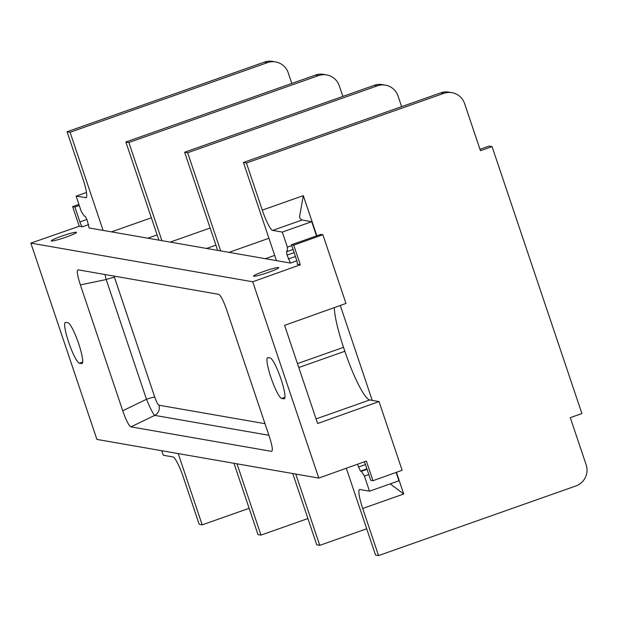 <?xml version="1.0" encoding="UTF-8"?>
<svg xmlns="http://www.w3.org/2000/svg" width="617" height="617" viewBox="0 0 617 617"><rect width="100%" height="100%" fill="white"/><g stroke="black" fill="none" stroke-linecap="round" stroke-linejoin="round"><path stroke-width="0.93" d="M294.101 252.561L287.059 255.076L290.453 263.066L89.11 227.974L87.221 220.254L85.146 216.197L84.228 216.043L81.197 211.245L76.115 196.144L86.326 197.625M291.471 244.764L293.7 245.15L300.309 264.778L297.178 264.23A4.99 0.802 70.6 0 0 297.247 264.23A4.99 0.802 70.6 0 0 296.492 259.68L291.471 244.764L320.886 234.383L322.868 234.73L345.99 303.433L284.591 325.375L317.616 423.517L379.023 401.574L402.137 470.277L372.976 480.705L370.748 480.311L365.727 465.395A4.99 0.802 70.6 0 0 364.246 461.832M300.309 264.778L252.723 281.784L318.781 478.075L366.367 461.076L372.976 480.705M79.238 226.254L72.629 206.626L74.873 207.019L79.894 221.935A4.99 0.802 70.6 0 0 82.385 226.809L79.238 226.254L30.85 243.121L252.723 281.784M278.537 267.516A13.304 1.18 161.4 0 1 278.745 267.755A13.304 1.18 161.4 0 1 266.984 272.853A13.304 1.18 161.4 0 1 253.764 276.254A13.304 1.18 161.4 0 1 253.618 276.208A13.304 1.18 161.4 0 1 264.192 271.303A13.304 1.18 161.4 0 1 278.537 267.516M76.253 232.27A13.304 1.18 161.4 0 1 76.469 232.509A13.304 1.18 161.4 0 1 64.708 237.599A13.304 1.18 161.4 0 1 51.489 241.008A13.304 1.18 161.4 0 1 51.342 240.962A13.304 1.18 161.4 0 1 61.916 236.056A13.304 1.18 161.4 0 1 76.253 232.27M103.108 230.419L70.083 132.269L267.477 62.626A16.636 16.351 99.9 0 1 288.247 72.86L291.802 83.434M249.129 508.3L202.199 524.859L178.213 453.588M307.914 518.542L260.983 535.101L257.975 534.577L233.982 463.305M315.511 75.073A16.636 16.351 -80.1 0 1 323.647 74.387L326.663 74.912A16.636 16.351 99.9 0 0 318.526 75.598L315.511 75.073L125.853 141.987L158.885 240.136M30.85 243.121L96.908 439.42L318.781 478.075M202.199 524.859L199.191 524.334L183.334 477.219A20.793 3.347 -109.4 0 0 172.961 456.935L163.312 455.253L161.785 450.718M72.629 206.626L78.907 204.443M81.675 363.59L79.416 363.197A21.626 3.486 70.6 0 1 68.942 343.021A21.626 3.486 70.6 0 1 65.348 322.39A21.626 3.486 70.6 0 1 65.68 322.367L67.939 322.76A21.626 3.486 70.6 0 1 78.413 342.936A21.626 3.486 70.6 0 1 82.007 363.567A21.626 3.486 70.6 0 1 81.675 363.59L82.269 363.382M267.955 357.613L270.215 358.007A21.626 3.486 70.6 0 1 280.689 378.182A21.626 3.486 70.6 0 1 284.283 398.813A21.626 3.486 70.6 0 1 283.959 398.837L281.691 398.443A21.626 3.486 70.6 0 1 271.218 378.267A21.626 3.486 70.6 0 1 267.631 357.636A21.626 3.486 70.6 0 1 267.955 357.613M122.744 410.768C126.123 420.408 128.868 425.776 130.974 426.871L271.503 451.359C273.084 450.911 272.336 445.89 269.251 436.304L226.886 310.428C223.508 300.788 220.763 295.42 218.657 294.324L78.128 269.837C76.547 270.292 77.295 275.313 80.38 284.9L122.744 410.768L146.484 399.276L106.186 279.54L104.929 274.511M293.7 245.15L322.868 234.73M334.329 307.598A49.908 8.036 -109.4 0 0 343.538 347.348L344.857 351.274A49.908 8.036 -109.4 0 0 369.753 399.963L379.023 401.574M316.513 235.925L311.724 221.696L302.075 220.014A20.793 3.347 -109.4 0 1 300.024 218.117L299.484 217.045L303.317 195.635L316.837 235.81M276.447 260.621L243.422 162.472L440.816 92.828A16.636 16.351 -80.1 0 1 448.96 92.141L451.976 92.666A16.636 16.351 99.9 0 1 464.601 103.594L480.45 150.702L492.065 146.607L581.908 413.567L570.293 417.663L586.15 464.771A16.636 16.351 99.9 0 1 575.954 485.941L378.553 555.585L362.703 508.477A20.793 3.347 70.6 0 1 359.549 489.528A20.793 3.347 70.6 0 1 359.865 489.505L369.506 491.186L398.921 480.805L396.106 472.437M291.764 245.628L287.391 247.17L282.308 232.077L272.66 230.396A20.793 3.347 -109.4 0 1 262.287 210.112L246.438 163.004L243.422 162.472M287.391 247.17L287.406 251.443L286.489 251.281L287.059 255.076M293.052 249.453L287.406 251.443M311.724 221.696L282.308 232.077M246.438 163.004L443.831 93.352A16.636 16.351 99.9 0 1 451.976 92.666M378.553 555.585L375.537 555.061L346.322 468.241M479.972 149.283L489.05 146.082L492.065 146.607M220.678 250.903L187.653 152.754L377.311 85.84L374.295 85.316A16.636 16.351 -80.1 0 1 382.432 84.629L385.448 85.154A16.636 16.351 99.9 0 0 377.311 85.84M401.628 106.656L398.073 96.082A16.636 16.351 99.9 0 0 385.448 85.154M366.699 528.784L319.768 545.343L295.782 474.072M217.662 250.379L184.637 152.229L374.295 85.316M187.653 152.754L184.637 152.229M319.768 545.343L316.752 544.819L292.767 473.548M161.893 240.661L128.868 142.512L318.526 75.598M342.851 96.406L339.288 85.84A16.636 16.351 99.9 0 0 326.663 74.912M260.983 535.101L236.997 463.83M128.868 142.512L125.853 141.987M367.038 469.306L361.392 471.295L360.475 471.133L357.451 464.262M361.392 471.295L364.431 476.093L369.506 491.186M368.804 474.542L364.431 476.093M390.229 483.875L403.726 494.001L362.703 508.477M158.877 405.192C157.813 404.582 156.44 401.898 154.759 397.14A8.314 0.74 -18.6 0 0 146.484 399.276C150.355 408.554 153.101 413.922 154.72 415.38A8.314 8.175 -80.1 0 0 158.877 405.192L265.009 423.686M154.759 397.14L114.045 276.1M114.461 277.403A8.314 0.74 -18.6 0 0 106.186 279.54L80.38 284.9M74.873 207.019L79.254 205.476M85.763 197.826A20.793 3.347 70.6 0 0 86.072 197.81A20.793 3.347 70.6 0 0 82.925 178.853L67.068 131.745L264.469 62.093A16.636 16.351 -80.1 0 1 272.606 61.415L275.622 61.939M70.083 132.269L67.068 131.745M86.48 192.489L76.115 196.144M206.572 248.443L215.904 245.15M290.453 263.066L296.839 260.775M82.385 226.809L88.678 224.588M111.446 231.869L151.358 217.786M147.787 238.201L157.127 234.907M82.686 362.04L79.416 363.197M316.066 418.904L369.753 399.963M298.775 367.531L344.857 351.274M343.538 347.348L297.456 363.606M288.378 259.001L295.42 256.487M272.66 230.396L302.075 220.014M262.287 210.112L303.317 195.635M340.283 305.469L372.228 400.394M396.43 472.321L403.726 494.001M265.356 258.693L274.688 255.399M229.015 252.353L268.927 238.27M170.23 242.111L210.142 228.028M358.4 467.077L365.434 464.562M360.475 471.133L366.884 468.843M440.816 92.828L443.831 93.352M284.545 398.628L283.959 398.837M284.961 397.286L281.691 398.443M268.904 435.278L154.72 415.38L130.974 426.871M79.894 221.935L86.935 219.451M264.469 62.093L267.477 62.626"/></g></svg>

